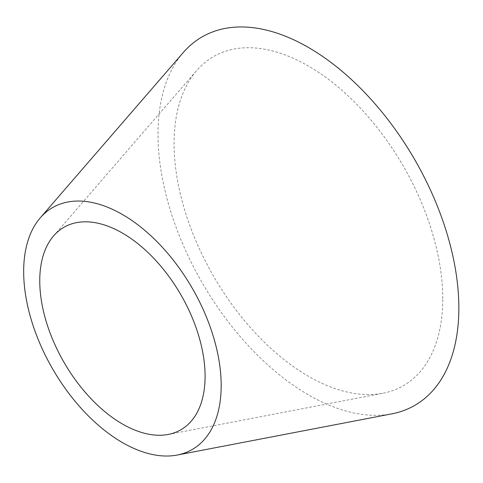 <?xml version="1.0" encoding="UTF-8"?>
<svg xmlns="http://www.w3.org/2000/svg" width="483" height="483" viewBox="0 0 483 483"><rect width="100%" height="100%" fill="white"/><g stroke="black" fill="none" stroke-linecap="round" stroke-linejoin="round"><path stroke-width="0.36" stroke-dasharray="2.42 1.81" d="M442.76 298.705A189.982 109.683 -120 0 0 347.337 95.145A189.982 109.683 -120 0 0 196.629 70.596A189.982 109.683 -120 0 0 213.438 275.992A189.982 109.683 -120 0 0 382.91 393.247A189.982 109.683 -120 0 0 442.76 298.705M183.244 52.569A212.731 122.821 -120 0 0 202.063 282.561A212.731 122.821 -120 0 0 391.828 413.853M168.259 434.44L382.91 393.247M53.625 235.891L196.629 70.596"/><path stroke-width="0.72" d="M205.094 376.263A116.91 67.499 -120 0 0 146.367 250.997A116.91 67.499 -120 0 0 53.625 235.891A116.91 67.499 -120 0 0 63.967 362.286A116.91 67.499 -120 0 0 168.259 434.44A116.91 67.499 -120 0 0 205.094 376.263M177.176 455.052L391.828 413.853A212.731 122.821 -120 0 0 458.85 307.997A212.731 122.821 -120 0 0 351.998 80.057A212.731 122.821 -120 0 0 183.244 52.569L40.24 217.863A139.659 80.637 -120 0 0 52.593 368.855A139.659 80.637 -120 0 0 177.176 455.052A139.659 80.637 -120 0 0 221.178 385.555A139.659 80.637 -120 0 0 151.028 235.903A139.659 80.637 -120 0 0 40.24 217.863"/></g></svg>
